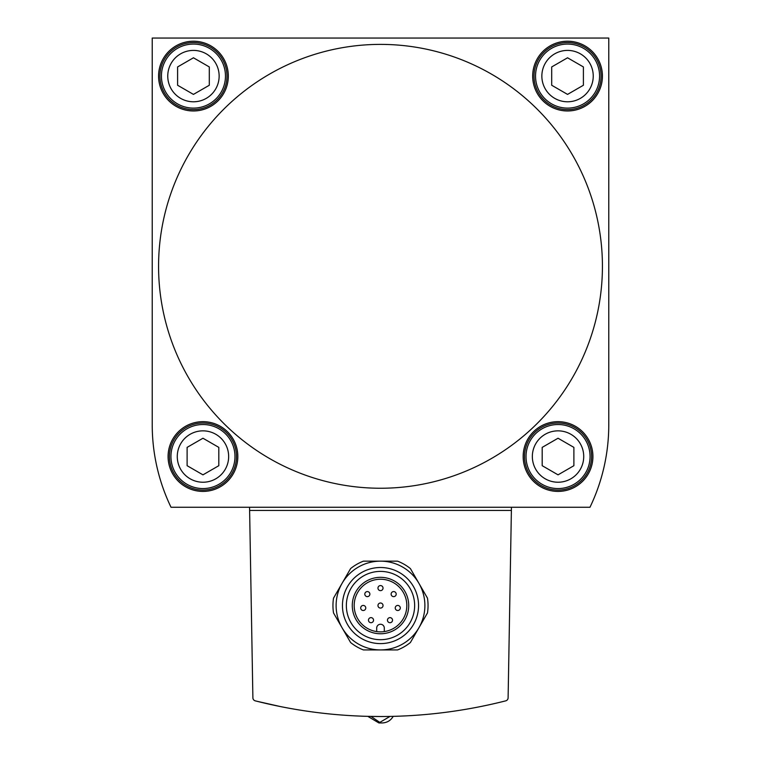 <?xml version="1.0" encoding="UTF-8"?>
<svg xmlns="http://www.w3.org/2000/svg" width="761" height="761" viewBox="0 0 761 761"><rect width="100%" height="100%" fill="white"/><g stroke="black" fill="none" stroke-linecap="round" stroke-linejoin="round"><path stroke-width="1.14" d="M152.229 38.05L152.229 424.838A190.221 190.221 0 0 0 171.025 507.264L589.975 507.264A190.221 190.221 0 0 0 608.771 424.838L608.771 38.05L152.229 38.05L152.229 424.838M390.003 716.424L378.873 722.95L367.791 716.348L380.538 716.51M255.277 700.852A508.529 508.529 0 0 0 505.723 700.852A3.168 3.168 0 0 0 508.11 697.837L511.382 510.431L249.618 510.431L252.89 697.837A3.168 3.168 0 0 0 255.277 700.852M280.562 706.598L256.857 701.252M218.807 447.382L218.807 465.694L202.959 474.845L187.111 465.694L187.111 447.382L202.959 438.231L218.807 447.382M573.889 447.382L573.889 465.694L558.041 474.845L542.193 465.694L542.193 447.382L558.041 438.231L573.889 447.382M209.304 66.939L209.304 85.251L193.446 94.402L177.598 85.251L177.598 66.939L193.446 57.788L209.304 66.939M583.402 66.939L583.402 85.251L567.554 94.402L551.696 85.251L551.696 66.939L567.554 57.788L583.402 66.939M363.425 649.932A47.553 47.553 0 0 1 350.602 642.522L342.06 627.739A44.385 44.385 0 0 1 342.06 583.354L333.527 598.136A47.553 47.553 0 0 0 333.527 612.957L342.06 627.739A44.385 44.385 0 0 0 380.5 649.932L397.575 649.932A47.553 47.553 0 0 0 410.398 642.522L418.94 627.739A44.385 44.385 0 0 1 380.5 649.932L363.425 649.932M350.602 568.572A47.553 47.553 0 0 1 363.425 561.161L380.5 561.161A44.385 44.385 0 0 1 418.94 583.354L410.398 568.572A47.553 47.553 0 0 0 397.575 561.161L380.5 561.161A44.385 44.385 0 0 0 342.06 583.354L350.602 568.572M427.473 598.136A47.553 47.553 0 0 1 427.473 612.957L418.94 627.739A44.385 44.385 0 0 0 418.94 583.354L427.473 598.136M202.959 491.416A34.873 34.873 0 0 0 237.832 456.543A34.873 34.873 0 0 0 202.959 421.661A34.873 34.873 0 0 0 168.086 456.543A34.873 34.873 0 0 0 202.959 491.416M558.041 491.416A34.873 34.873 0 0 0 592.914 456.543A34.873 34.873 0 0 0 558.041 421.661A34.873 34.873 0 0 0 523.168 456.543A34.873 34.873 0 0 0 558.041 491.416M193.446 110.973A34.873 34.873 0 0 0 228.319 76.09A34.873 34.873 0 0 0 193.446 41.218A34.873 34.873 0 0 0 158.573 76.09A34.873 34.873 0 0 0 193.446 110.973M567.554 110.973A34.873 34.873 0 0 0 602.427 76.09A34.873 34.873 0 0 0 567.554 41.218A34.873 34.873 0 0 0 532.681 76.09A34.873 34.873 0 0 0 567.554 110.973M602.427 266.321A221.927 221.927 0 0 0 269.537 74.121A221.927 221.927 0 0 0 269.537 458.512A221.927 221.927 0 0 0 602.427 266.321M249.56 507.264L249.618 510.431M511.382 510.431L511.44 507.264M384.305 631.582L384.305 628.053A3.805 3.805 0 0 0 380.5 624.248A3.805 3.805 0 0 0 376.695 628.053L376.695 631.582M380.5 579.235A26.312 26.312 0 0 1 403.292 618.703A26.312 26.312 0 0 1 357.708 618.703A26.312 26.312 0 0 1 380.5 579.235M380.5 577.333A28.214 28.214 0 0 1 404.938 619.654A28.214 28.214 0 0 1 356.062 619.654A28.214 28.214 0 0 1 380.5 577.333M380.5 571.397A34.15 34.15 0 0 1 410.074 622.622A34.15 34.15 0 0 1 350.926 622.622A34.15 34.15 0 0 1 380.5 571.397M380.5 567.506A38.04 38.04 0 0 1 413.451 624.572A38.04 38.04 0 0 1 347.549 624.572A38.04 38.04 0 0 1 380.5 567.506M380.5 585.57A2.54 2.54 0 0 1 382.697 589.375A2.54 2.54 0 0 1 378.303 589.375A2.54 2.54 0 0 1 380.5 585.57M393.656 591.573A2.54 2.54 0 0 1 395.853 595.378A2.54 2.54 0 0 1 391.468 595.378A2.54 2.54 0 0 1 393.656 591.573M367.344 591.573A2.54 2.54 0 0 1 369.532 595.378A2.54 2.54 0 0 1 365.147 595.378A2.54 2.54 0 0 1 367.344 591.573M380.5 603.007A2.54 2.54 0 0 1 382.697 606.812A2.54 2.54 0 0 1 378.303 606.812A2.54 2.54 0 0 1 380.5 603.007M397.765 605.433A2.54 2.54 0 0 1 399.963 609.238A2.54 2.54 0 0 1 395.568 609.238A2.54 2.54 0 0 1 397.765 605.433M363.235 605.433A2.54 2.54 0 0 1 365.432 609.238A2.54 2.54 0 0 1 361.037 609.238A2.54 2.54 0 0 1 363.235 605.433M389.993 617.637A2.54 2.54 0 0 1 392.191 621.442A2.54 2.54 0 0 1 387.796 621.442A2.54 2.54 0 0 1 389.993 617.637M371.007 617.637A2.54 2.54 0 0 1 373.204 621.442A2.54 2.54 0 0 1 368.809 621.442A2.54 2.54 0 0 1 371.007 617.637M567.554 42.559A33.532 33.532 0 0 1 596.595 92.861A33.532 33.532 0 0 1 538.512 92.861A33.532 33.532 0 0 1 567.554 42.559M193.446 42.559A33.532 33.532 0 0 1 222.488 92.861A33.532 33.532 0 0 1 164.405 92.861A33.532 33.532 0 0 1 193.446 42.559M558.041 423.011A33.532 33.532 0 0 1 587.083 473.304A33.532 33.532 0 0 1 529 473.304A33.532 33.532 0 0 1 558.041 423.011M202.959 423.011A33.532 33.532 0 0 1 232 473.304A33.532 33.532 0 0 1 173.917 473.304A33.532 33.532 0 0 1 202.959 423.011M202.959 430.85A25.684 25.684 0 0 1 225.208 469.385A25.684 25.684 0 0 1 180.718 469.385A25.684 25.684 0 0 1 202.959 430.85M558.041 430.85A25.684 25.684 0 0 1 580.282 469.385A25.684 25.684 0 0 1 535.792 469.385A25.684 25.684 0 0 1 558.041 430.85M193.446 50.407A25.684 25.684 0 0 1 215.696 88.942A25.684 25.684 0 0 1 171.206 88.942A25.684 25.684 0 0 1 193.446 50.407M567.554 50.407A25.684 25.684 0 0 1 589.794 88.942A25.684 25.684 0 0 1 545.304 88.942A25.684 25.684 0 0 1 567.554 50.407M567.554 44.071A32.019 32.019 0 0 1 595.283 92.1A32.019 32.019 0 0 1 539.825 92.1A32.019 32.019 0 0 1 567.554 44.071M193.446 44.071A32.019 32.019 0 0 1 221.175 92.1A32.019 32.019 0 0 1 165.717 92.1A32.019 32.019 0 0 1 193.446 44.071M558.041 424.524A32.019 32.019 0 0 1 585.77 472.552A32.019 32.019 0 0 1 530.312 472.552A32.019 32.019 0 0 1 558.041 424.524M202.959 424.524A32.019 32.019 0 0 1 230.688 472.552A32.019 32.019 0 0 1 175.23 472.552A32.019 32.019 0 0 1 202.959 424.524M393.209 716.348C390.707 720.581 386.997 722.779 382.089 722.95C386.997 722.779 390.707 720.581 393.209 716.348C390.707 720.581 386.997 722.779 382.089 722.95C386.997 722.779 390.707 720.581 393.209 716.348C390.707 720.581 386.997 722.779 382.089 722.95L378.911 722.95L382.089 722.95M370.997 716.424L380.5 722.855"/></g></svg>
